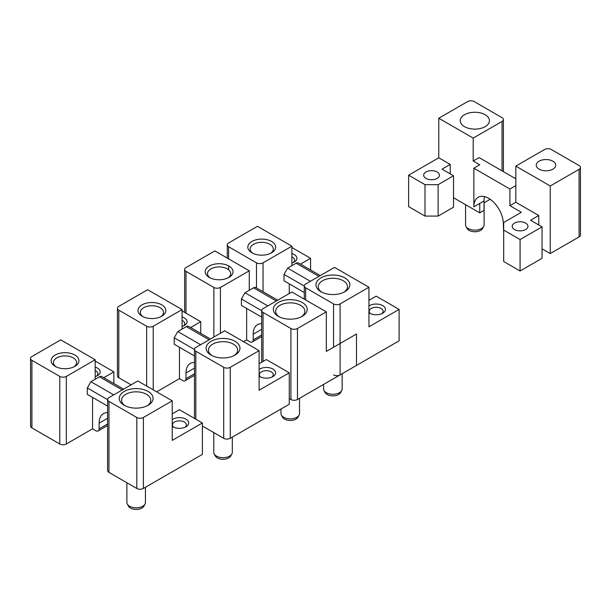 <?xml version="1.0" encoding="UTF-8"?>
<svg xmlns="http://www.w3.org/2000/svg" width="611" height="611" viewBox="0 0 611 611"><rect width="100%" height="100%" fill="white"/><g stroke="black" fill="none" stroke-linecap="round" stroke-linejoin="round"><path stroke-width="0.92" d="M465.559 204.677L465.559 224.795A9.272 5.354 0 0 0 465.941 226.299A9.272 5.354 0 0 0 465.972 226.375A9.272 5.354 0 0 0 474.839 230.148A9.272 5.354 0 0 0 483.698 226.375A9.272 5.354 0 0 0 484.111 224.795L484.111 202.783M467.048 228.384A8.111 4.682 0 0 0 467.079 228.445A8.111 4.682 0 0 0 474.839 231.752A8.111 4.682 0 0 0 482.591 228.445L483.698 226.375M291.898 246.18L257.468 226.307L228.621 242.964A4.636 2.673 0 0 0 227.261 244.858A4.636 2.673 0 0 0 228.621 246.752L256.483 262.837A4.636 2.673 0 0 0 263.043 262.837L291.898 246.18L291.898 265.678L296.159 263.219A4.636 2.673 -60 0 1 298.474 262.99L320.301 275.592M291.898 247.508L310.579 258.3L310.579 269.978M300.467 264.135L310.579 258.3M368.937 287.254L334.515 267.381L305.66 284.039A4.636 2.673 0 0 0 304.309 285.933A4.636 2.673 0 0 0 305.66 287.827L333.53 303.911A4.636 2.673 0 0 0 340.09 303.911L368.937 287.254L368.937 326.816L399.105 309.403L376.155 296.152L368.937 300.322M333.53 374.894A4.636 2.673 0 0 0 340.09 374.894L340.09 303.911M399.105 309.403L399.105 340.823L340.09 374.894M304.309 292.532L284.023 280.823L284.023 274.385L287.636 268.137L291.898 265.678M289.27 293.501L289.27 283.848M368.937 306.042A9.272 5.354 180 0 1 369.594 305.615A9.272 5.354 180 0 1 382.707 305.615A9.272 5.354 180 0 1 382.707 313.191L382.707 313.191A9.272 5.354 180 0 1 369.594 313.191A9.272 5.354 180 0 1 368.937 312.771M381.768 313.664A6.958 4.017 0 0 0 383.105 311.297A6.958 4.017 0 0 0 378.812 307.585A6.958 4.017 0 0 0 371.236 308.456A6.958 4.017 0 0 0 369.197 311.297A6.958 4.017 0 0 0 370.533 313.664M291.898 253.542A9.272 5.354 180 0 1 294.189 262.081L294.189 262.081A9.272 5.354 180 0 1 291.898 263.051M291.898 257.017A6.958 4.017 180 0 1 294.586 260.187A6.958 4.017 180 0 1 293.249 262.554M320.912 277.89A16.925 9.768 0 0 0 320.912 291.707A16.925 9.768 0 0 0 344.841 291.707L344.841 291.707A16.925 9.768 0 0 0 344.841 277.89A16.925 9.768 0 0 0 320.912 277.89M343.962 292.18A14.603 8.432 0 0 0 347.483 286.689A14.603 8.432 0 0 0 338.463 278.899A14.603 8.432 0 0 0 322.547 280.724A14.603 8.432 0 0 0 318.27 286.689A14.603 8.432 0 0 0 321.791 292.18M251.9 241.452A13.908 8.027 0 0 0 251.892 252.809A13.908 8.027 0 0 0 271.567 252.809L271.567 252.809A13.908 8.027 0 0 0 271.567 241.452A13.908 8.027 0 0 0 251.9 241.452M270.673 253.282A11.594 6.69 0 0 0 273.323 249.021A11.594 6.69 0 0 0 266.167 242.842A11.594 6.69 0 0 0 253.534 244.293A11.594 6.69 0 0 0 250.143 249.021A11.594 6.69 0 0 0 252.794 253.282M310.419 281.297L287.636 268.137M304.309 286.093L284.023 274.385M325.09 392.491A8.111 4.682 0 0 0 325.121 392.552A8.111 4.682 0 0 0 332.873 395.859A8.111 4.682 0 0 0 340.632 392.552L341.74 390.482A9.272 5.354 0 0 0 342.152 388.901L342.152 373.711M323.601 384.411L323.601 388.901A9.272 5.354 0 0 0 323.975 390.414A9.272 5.354 0 0 0 324.013 390.482A9.272 5.354 0 0 0 332.873 394.255A9.272 5.354 0 0 0 341.74 390.482M249.273 270.788L214.851 250.915L185.996 267.572A4.636 2.673 0 0 0 184.637 269.466A4.636 2.673 0 0 0 185.996 271.36L213.865 287.445A4.636 2.673 0 0 0 220.426 287.445L249.273 270.788L249.273 290.286L253.534 287.827A4.636 2.673 -60 0 1 255.856 287.598L277.677 300.2M289.27 398.555L290.912 399.502A4.636 2.673 0 0 0 297.465 399.502L297.465 328.519A4.636 2.673 0 0 1 290.912 328.519L263.043 312.435A4.636 2.673 0 0 1 261.684 310.541A4.636 2.673 0 0 1 263.043 308.647L291.898 291.989L326.32 311.862L326.32 351.424L356.48 334.011L356.48 365.431L297.465 399.502M326.32 311.862L297.465 328.519M261.684 317.14L241.406 305.431L241.406 298.993L245.011 292.745L249.273 290.286M261.684 323.677A20.866 12.044 60 0 0 257.529 324.647A20.866 12.044 60 0 0 253.206 334.202L253.206 339.876A4.636 2.673 60 0 1 252.244 342A4.636 2.673 60 0 1 249.93 341.77L246.653 339.876L246.653 308.456M278.288 302.491A16.925 9.768 0 0 0 278.288 316.315A16.925 9.768 0 0 0 302.224 316.315L302.224 316.315A16.925 9.768 0 0 0 302.224 302.491A16.925 9.768 0 0 0 278.288 302.491M301.345 316.788A14.603 8.432 0 0 0 304.858 311.297A14.603 8.432 0 0 0 295.846 303.507A14.603 8.432 0 0 0 279.93 305.332A14.603 8.432 0 0 0 275.653 311.297A14.603 8.432 0 0 0 279.166 316.788M209.275 266.06A13.908 8.027 0 0 0 209.275 277.417A13.908 8.027 0 0 0 228.949 277.417L228.949 277.417A13.908 8.027 0 0 0 228.949 266.06A13.908 8.027 0 0 0 209.275 266.06M228.056 277.89A11.594 6.69 0 0 0 230.706 273.629A11.594 6.69 0 0 0 223.55 267.442A11.594 6.69 0 0 0 210.917 268.893A11.594 6.69 0 0 0 207.519 273.629A11.594 6.69 0 0 0 210.169 277.89M243.537 341.679L246.653 339.876M267.794 305.905L245.011 292.745M261.684 310.701L241.406 298.993M282.473 417.099A8.111 4.682 0 0 0 282.503 417.16A8.111 4.682 0 0 0 290.256 420.467A8.111 4.682 0 0 0 298.008 417.16L299.115 415.09A9.272 5.354 0 0 0 299.527 413.51L299.527 398.311M280.984 409.019L280.984 413.51A9.272 5.354 0 0 0 281.358 415.014A9.272 5.354 0 0 0 281.396 415.09A9.272 5.354 0 0 0 290.256 418.863A9.272 5.354 0 0 0 299.115 415.09M182.063 309.594L147.641 289.721L118.786 306.378A4.636 2.673 0 0 0 117.434 308.265A4.636 2.673 0 0 0 118.786 310.159L146.655 326.251A4.636 2.673 0 0 0 153.216 326.251L182.063 309.594L182.063 329.092L186.324 326.625A4.636 2.673 -60 0 1 188.646 326.396L210.467 338.998M182.063 310.915L200.752 321.707L200.752 333.392M117.434 308.265L117.434 375.841A4.636 2.673 0 0 0 118.786 377.735L118.786 310.159M190.632 327.549L200.752 321.707M131.082 384.831L118.786 377.735M202.394 426.004L223.702 438.308A4.636 2.673 0 0 0 230.255 438.308L230.255 367.326A4.636 2.673 0 0 1 223.702 367.326L195.833 351.233A4.636 2.673 0 0 1 194.474 349.339A4.636 2.673 0 0 1 195.833 347.453L224.688 330.795L259.11 350.668L259.11 390.23L289.27 372.817L266.32 359.566L259.11 363.728M289.27 372.817L289.27 404.238L230.255 438.308M259.11 350.668L230.255 367.326M194.474 355.938L174.196 344.23L174.196 337.799L177.801 331.552L182.063 329.092M194.474 362.483A20.866 12.044 60 0 0 190.319 363.453A20.866 12.044 60 0 0 185.996 373L185.996 378.683A4.636 2.673 60 0 1 185.041 380.806A4.636 2.673 60 0 1 182.72 380.577L179.443 378.683L179.443 347.262M259.11 369.449A9.272 5.354 180 0 1 259.767 369.029A9.272 5.354 180 0 1 272.88 369.029A9.272 5.354 180 0 1 272.88 376.597L272.88 376.597A9.272 5.354 180 0 1 259.767 376.597A9.272 5.354 180 0 1 259.11 376.177M271.941 377.071A6.958 4.017 0 0 0 273.277 374.703A6.958 4.017 0 0 0 268.985 370.999A6.958 4.017 0 0 0 261.401 371.87A6.958 4.017 0 0 0 259.37 374.703A6.958 4.017 0 0 0 260.706 377.071M182.063 316.956A9.272 5.354 180 0 1 184.362 325.495L184.362 325.495A9.272 5.354 180 0 1 182.063 326.465M182.063 320.424A6.958 4.017 180 0 1 184.759 323.601A6.958 4.017 180 0 1 183.422 325.969M211.078 341.297A16.925 9.768 0 0 0 211.078 355.113A16.925 9.768 0 0 0 235.014 355.113L235.014 355.113A16.925 9.768 0 0 0 235.014 341.297A16.925 9.768 0 0 0 211.078 341.297M234.135 355.587A14.603 8.432 0 0 0 237.648 350.103A14.603 8.432 0 0 0 228.636 342.313A14.603 8.432 0 0 0 212.72 344.138A14.603 8.432 0 0 0 208.443 350.103A14.603 8.432 0 0 0 211.956 355.587M142.065 304.858A13.908 8.027 0 0 0 142.065 316.215A13.908 8.027 0 0 0 161.739 316.215L161.739 316.215A13.908 8.027 0 0 0 161.739 304.858A13.908 8.027 0 0 0 142.065 304.858M160.846 316.689A11.594 6.69 0 0 0 163.496 312.435A11.594 6.69 0 0 0 156.34 306.248A11.594 6.69 0 0 0 143.707 307.7A11.594 6.69 0 0 0 140.309 312.435A11.594 6.69 0 0 0 142.959 316.689M156.653 391.834L179.443 378.683M200.584 344.703L177.801 331.552M194.474 349.507L174.196 337.799M215.263 455.905A8.111 4.682 0 0 0 215.293 455.966A8.111 4.682 0 0 0 223.046 459.273A8.111 4.682 0 0 0 230.798 455.966L231.905 453.889A9.272 5.354 0 0 0 232.317 452.316L232.317 437.117M213.774 432.573L213.774 452.316A9.272 5.354 0 0 0 214.148 453.82A9.272 5.354 0 0 0 214.186 453.889A9.272 5.354 0 0 0 223.046 457.67A9.272 5.354 0 0 0 231.905 453.889M95.186 359.749L60.756 339.876L31.909 356.534A4.636 2.673 0 0 0 30.55 358.428A4.636 2.673 0 0 0 31.909 360.322L59.779 376.407A4.636 2.673 0 0 0 66.332 376.407L95.186 359.749L95.186 379.248L99.448 376.788A4.636 2.673 -60 0 1 101.762 376.559L123.59 389.161M95.186 361.078L113.867 371.87L113.867 383.548M30.55 358.428L30.55 426.004A4.636 2.673 0 0 0 31.909 427.899L31.909 360.322M103.755 377.705L113.867 371.87M107.597 412.639A20.866 12.044 60 0 0 103.442 413.609A20.866 12.044 60 0 0 99.119 423.163L99.119 428.846A4.636 2.673 60 0 1 98.157 430.961A4.636 2.673 60 0 1 95.835 430.732L92.559 428.846L66.332 443.983A4.636 2.673 0 0 1 59.779 443.983L31.909 427.899M107.597 399.502L107.597 470.485A4.636 2.673 0 0 0 108.957 472.379L136.818 488.464A4.636 2.673 0 0 0 143.379 488.464L143.379 417.481A4.636 2.673 0 0 1 136.818 417.481L108.957 401.396A4.636 2.673 0 0 1 107.597 399.502A4.636 2.673 0 0 1 108.957 397.608L137.803 380.951L172.226 400.824L172.226 440.386L202.394 422.972L179.443 409.721L172.226 413.891M202.394 422.972L202.394 454.393L143.379 488.464M172.226 400.824L143.379 417.481M107.597 406.101L87.312 394.393L87.312 387.954L90.924 381.707L95.186 379.248M92.559 428.846L92.559 397.417M172.226 419.612A9.272 5.354 180 0 1 172.882 419.192A9.272 5.354 180 0 1 185.996 419.192A9.272 5.354 180 0 1 185.996 426.761L185.996 426.761A9.272 5.354 180 0 1 172.882 426.761A9.272 5.354 180 0 1 172.226 426.341M185.057 427.234A6.958 4.017 0 0 0 186.393 424.866A6.958 4.017 0 0 0 182.101 421.155A6.958 4.017 0 0 0 174.525 422.025A6.958 4.017 0 0 0 172.485 424.866A6.958 4.017 0 0 0 173.822 427.234M95.186 367.112A9.272 5.354 180 0 1 97.477 375.65L97.477 375.65A9.272 5.354 180 0 1 95.186 376.62M95.186 370.587A6.958 4.017 180 0 1 97.875 373.764A6.958 4.017 180 0 1 96.538 376.124M124.201 391.46A16.925 9.768 0 0 0 124.201 405.276A16.925 9.768 0 0 0 148.129 405.276L148.129 405.276A16.925 9.768 0 0 0 148.129 391.46A16.925 9.768 0 0 0 124.201 391.46M147.251 405.75A14.603 8.432 0 0 0 150.772 400.258A14.603 8.432 0 0 0 141.752 392.468A14.603 8.432 0 0 0 125.835 394.294A14.603 8.432 0 0 0 121.558 400.258A14.603 8.432 0 0 0 125.079 405.75M55.189 355.022A13.908 8.027 0 0 0 55.189 366.379A13.908 8.027 0 0 0 74.855 366.379L74.855 366.379A13.908 8.027 0 0 0 74.855 355.022A13.908 8.027 0 0 0 55.189 355.022M73.962 366.852A11.594 6.69 0 0 0 76.612 362.59A11.594 6.69 0 0 0 69.455 356.412A11.594 6.69 0 0 0 56.823 357.863A11.594 6.69 0 0 0 53.432 362.59A11.594 6.69 0 0 0 56.082 366.852M113.707 394.866L90.924 381.707M107.597 399.663L87.312 387.954M128.379 506.061A8.111 4.682 0 0 0 128.409 506.122A8.111 4.682 0 0 0 136.161 509.429A8.111 4.682 0 0 0 143.921 506.122L145.028 504.052A9.272 5.354 0 0 0 145.441 502.471L145.441 487.28M126.889 482.736L126.889 502.471A9.272 5.354 0 0 0 127.264 503.983A9.272 5.354 0 0 0 127.302 504.052A9.272 5.354 0 0 0 136.161 507.825A9.272 5.354 0 0 0 145.028 504.052M453.522 197.727L479.75 212.872L479.75 203.402L473.853 206.816A20.866 12.044 -120 0 1 478.176 197.261A20.866 12.044 -120 0 1 494.253 202.852A20.866 12.044 -120 0 1 503.357 223.847L503.685 233.501M484.576 196.62A20.866 12.044 -120 0 0 484.011 200.943L479.75 203.402M548.724 170.561A9.738 5.621 180 0 1 536.244 165.169A9.738 5.621 180 0 1 543.24 159.776A9.738 5.621 180 0 1 555.712 165.169A9.738 5.621 180 0 1 548.724 170.561M580.45 167.445L580.45 235.014A4.636 2.673 0 0 1 579.091 236.908L579.091 169.331A4.636 2.673 0 0 0 580.45 167.445A4.636 2.673 0 0 0 579.091 165.55L551.221 149.458A4.636 2.673 0 0 0 544.668 149.458L515.814 166.116L515.814 185.614L509.918 189.02L509.918 205.678L515.814 202.272L538.765 215.523L530.569 220.25L542.041 226.88L542.041 258.3L520.076 270.978L503.685 261.516L503.685 222.526L521.389 212.3L509.918 205.678M515.814 185.614L515.814 202.272M502.043 170.851L502.043 121.444L473.197 138.101L473.197 161.006L479.75 164.794L473.853 168.201L509.918 189.02M502.043 121.444A4.636 2.673 0 0 0 503.403 119.55A4.636 2.673 0 0 0 502.043 117.656L474.182 101.571A4.636 2.673 0 0 0 467.621 101.571L438.774 118.229L473.197 138.101M470.722 112.6A14.603 8.432 0 0 0 460.228 120.688A14.603 8.432 0 0 0 478.948 128.776A14.603 8.432 0 0 0 489.442 120.688A14.603 8.432 0 0 0 470.722 112.6M429.342 170.836A7.882 4.552 180 0 1 439.439 175.204A7.882 4.552 180 0 1 433.779 179.565A7.882 4.552 180 0 1 423.675 175.204A7.882 4.552 180 0 1 429.342 170.836M425.004 184.667L425.004 216.088L408.606 206.625L408.606 175.204L425.004 184.667L438.118 184.667L438.118 216.088L425.004 216.088M438.774 118.229L438.774 157.791L408.606 175.204M479.75 212.872L484.011 210.405L484.011 200.943M520.076 270.978L520.076 239.558L503.685 230.095M517.861 221.938A7.882 4.552 180 0 1 527.957 226.307A7.882 4.552 180 0 1 522.298 230.675A7.882 4.552 180 0 1 512.194 226.307A7.882 4.552 180 0 1 517.861 221.938M490.159 199.285L484.011 202.837M515.814 178.802L479.1 157.6L473.197 161.006M515.814 166.116L550.244 185.988L579.091 169.331M542.041 248.837L550.244 253.565L550.244 185.988M579.091 236.908L550.244 253.565M520.076 239.558L542.041 226.88M473.853 206.816L473.853 168.201M438.118 216.088L453.522 207.19L453.522 175.769L442.051 169.148L450.246 164.412L450.246 173.875M438.118 184.667L453.522 175.769M438.774 157.791L450.246 164.412M538.765 215.523L538.765 224.985M318.942 276.371L296.159 263.219M228.621 269.802L228.621 265.877M228.621 258.865L228.621 246.752M256.483 287.964L256.483 262.837M263.043 291.745L263.043 262.837M333.53 347.262L333.53 303.911M305.66 299.94L305.66 287.827M276.325 300.979L253.534 287.827M185.996 313.191L185.996 271.36M213.865 337.035L213.865 287.445M220.426 333.255L220.426 287.445M290.912 399.502L290.912 328.519M263.043 361.46L263.043 312.435M253.206 339.876L261.684 334.981M253.206 334.202L261.684 329.306M209.115 339.785L186.324 326.625M146.655 386.06L146.655 326.251M153.216 389.849L153.216 326.251M223.702 438.308L223.702 367.326M195.833 419.192L195.833 351.233M185.996 378.683L194.474 373.787M185.996 373L194.474 368.112M122.231 389.94L99.448 376.788M59.779 443.983L59.779 376.407M66.332 443.983L66.332 376.407M136.818 488.464L136.818 417.481M108.957 472.379L108.957 401.396M99.119 428.846L107.597 423.95M99.119 423.163L107.597 418.268M467.079 228.445L465.972 226.375M227.261 258.079L227.261 244.858M304.309 299.153L304.309 285.933M325.121 392.552L324.013 390.482M184.637 312.404L184.637 269.466M261.684 362.239L261.684 310.541M252.244 342L261.684 336.554M282.503 417.16L281.396 415.09M194.474 418.405L194.474 349.339M185.041 380.806L194.474 375.353M215.293 455.966L214.186 453.889M98.157 430.961L107.597 425.516M128.409 506.122L127.302 504.052M503.403 171.63L503.403 119.55"/></g></svg>
